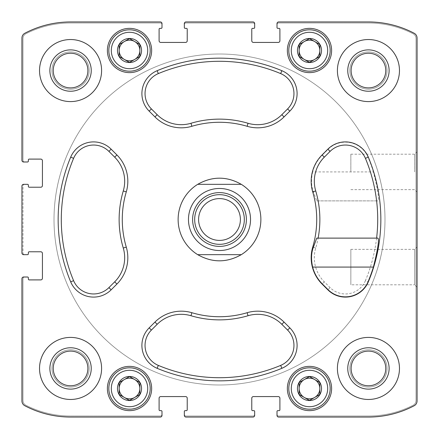<?xml version="1.0" encoding="UTF-8"?>
<svg xmlns="http://www.w3.org/2000/svg" width="439" height="439" viewBox="0 0 439 439"><rect width="100%" height="100%" fill="white"/><g stroke="black" fill="none" stroke-linecap="round" stroke-linejoin="round"><path stroke-width="0.33" stroke-dasharray="2.19 1.65" d="M299.14 394.474L309.484 400.445L319.828 394.474L319.828 382.534L309.484 376.563L299.14 382.534L299.14 394.474L304.309 397.46A10.344 10.344 0 0 0 314.653 397.46L319.828 394.474L319.828 388.504A10.344 10.344 0 0 0 304.309 379.548A10.344 10.344 0 0 0 304.309 397.46L309.484 400.445L314.653 397.46A10.344 10.344 0 0 0 319.828 388.504L319.828 382.534L309.484 376.563L299.14 382.534L299.14 394.474M299.058 394.524A12.04 12.04 0 0 0 321.524 388.504A12.04 12.04 0 0 0 306.367 376.876A12.04 12.04 0 0 0 299.058 394.524M119.172 394.474L129.516 400.445L139.86 394.474L139.86 382.534L129.516 376.563L119.172 382.534L119.172 394.474L124.347 397.46A10.344 10.344 0 0 0 134.691 397.46L139.86 394.474L139.86 388.504A10.344 10.344 0 0 0 124.347 379.548A10.344 10.344 0 0 0 124.347 397.46L129.516 400.445L134.691 397.46A10.344 10.344 0 0 0 139.86 388.504L139.86 382.534L129.516 376.563L119.172 382.534L119.172 394.474M119.09 394.524A12.04 12.04 0 0 0 141.556 388.504A12.04 12.04 0 0 0 126.399 376.876A12.04 12.04 0 0 0 119.09 394.524M119.172 56.466L129.516 62.437L139.86 56.466L139.86 44.526L129.516 38.555L119.172 44.526L119.172 56.466L124.347 59.452A10.344 10.344 0 0 0 134.691 59.452L139.86 56.466L139.86 50.496A10.344 10.344 0 0 0 124.347 41.54A10.344 10.344 0 0 0 124.347 59.452L129.516 62.437L134.691 59.452A10.344 10.344 0 0 0 139.86 50.496L139.86 44.526L129.516 38.555L119.172 44.526L119.172 56.466M119.09 56.516A12.04 12.04 0 0 0 141.556 50.496A12.04 12.04 0 0 0 126.399 38.868A12.04 12.04 0 0 0 119.09 56.516M299.14 56.466L309.484 62.437L319.828 56.466L319.828 44.526L309.484 38.555L299.14 44.526L299.14 56.466L304.309 59.452A10.344 10.344 0 0 0 314.653 59.452L319.828 56.466L319.828 50.496A10.344 10.344 0 0 0 304.309 41.54A10.344 10.344 0 0 0 304.309 59.452L309.484 62.437L314.653 59.452A10.344 10.344 0 0 0 319.828 50.496L319.828 44.526L309.484 38.555L299.14 44.526L299.14 56.466M299.058 56.516A12.04 12.04 0 0 0 321.524 50.496A12.04 12.04 0 0 0 306.367 38.868A12.04 12.04 0 0 0 299.058 56.516M331.615 388.504A22.137 22.137 0 0 0 298.416 369.336A22.137 22.137 0 0 0 298.416 407.672A22.137 22.137 0 0 0 331.615 388.504A22.137 22.137 0 0 0 298.416 369.336A22.137 22.137 0 0 0 298.416 407.672A22.137 22.137 0 0 0 331.615 388.504A22.137 22.137 0 0 0 298.416 369.336A22.137 22.137 0 0 0 298.416 407.672A22.137 22.137 0 0 0 331.615 388.504M151.653 50.496A22.137 22.137 0 0 0 118.448 31.328A22.137 22.137 0 0 0 118.448 69.664A22.137 22.137 0 0 0 151.653 50.496A22.137 22.137 0 0 0 118.448 31.328A22.137 22.137 0 0 0 118.448 69.664A22.137 22.137 0 0 0 151.653 50.496A22.137 22.137 0 0 0 118.448 31.328A22.137 22.137 0 0 0 118.448 69.664A22.137 22.137 0 0 0 151.653 50.496M101.59 368.436A31.026 31.026 0 0 0 70.564 337.41A31.026 31.026 0 0 0 39.532 368.436A31.026 31.026 0 0 0 70.564 399.468A31.026 31.026 0 0 0 101.59 368.436M101.59 70.564A31.026 31.026 0 0 0 70.564 39.532A31.026 31.026 0 0 0 39.532 70.564A31.026 31.026 0 0 0 70.564 101.59A31.026 31.026 0 0 0 101.59 70.564M399.468 70.564A31.026 31.026 0 0 0 368.436 39.532A31.026 31.026 0 0 0 337.41 70.564A31.026 31.026 0 0 0 368.436 101.59A31.026 31.026 0 0 0 399.468 70.564M399.468 368.436A31.026 31.026 0 0 0 368.436 337.41A31.026 31.026 0 0 0 337.41 368.436A31.026 31.026 0 0 0 368.436 399.468A31.026 31.026 0 0 0 399.468 368.436M194.675 219.5A24.825 24.825 0 0 1 231.913 198A24.825 24.825 0 0 1 231.913 241A24.825 24.825 0 0 1 194.675 219.5A24.825 24.825 0 0 1 231.913 198A24.825 24.825 0 0 1 231.913 241A24.825 24.825 0 0 1 194.675 219.5M154.951 322.083L149.172 327.862A24.825 24.825 0 0 0 157.129 368.305A161.349 161.349 0 0 0 281.871 368.305A24.825 24.825 0 0 0 289.828 327.862L284.049 322.083A37.233 37.233 0 0 0 247.141 312.711A97.222 97.222 0 0 1 191.859 312.711A37.233 37.233 0 0 0 154.951 322.083L157.173 324.306L151.395 330.084A21.681 21.681 0 0 0 158.342 365.407A158.205 158.205 0 0 0 280.658 365.407A21.681 21.681 0 0 0 287.605 330.084L289.828 327.862M21.95 185.988L21.95 253.012A1.657 1.657 0 0 0 23.607 254.664L27.536 254.664A0.829 0.829 0 0 0 28.365 253.841L28.365 252.595A0.829 0.829 0 0 1 29.188 251.772L40.772 251.772A1.657 1.657 0 0 1 42.429 253.424L42.429 278.249A1.657 1.657 0 0 1 40.772 279.901L29.188 279.901A0.829 0.829 0 0 1 28.365 279.078L28.365 277.832A0.829 0.829 0 0 0 27.536 277.009L23.607 277.009A1.657 1.657 0 0 0 21.95 278.661L21.95 400.972A5.378 5.378 0 0 0 24.82 405.724A98.051 98.051 0 0 0 70.564 417.05L160.339 417.05A1.657 1.657 0 0 0 161.991 415.393L161.991 411.464A0.829 0.829 0 0 0 161.168 410.635L159.922 410.635A0.829 0.829 0 0 1 159.099 409.812L159.099 398.228A1.657 1.657 0 0 1 160.751 396.571L185.576 396.571A1.657 1.657 0 0 1 187.228 398.228L187.228 409.812A0.829 0.829 0 0 1 186.405 410.635L185.159 410.635A0.829 0.829 0 0 0 184.336 411.464L184.336 415.393A1.657 1.657 0 0 0 185.988 417.05L253.012 417.05A1.657 1.657 0 0 0 254.664 415.393L254.664 411.464A0.829 0.829 0 0 0 253.841 410.635L252.595 410.635A0.829 0.829 0 0 1 251.772 409.812L251.772 398.228A1.657 1.657 0 0 1 253.424 396.571L278.249 396.571A1.657 1.657 0 0 1 279.901 398.228L279.901 409.812A0.829 0.829 0 0 1 279.078 410.635L277.832 410.635A0.829 0.829 0 0 0 277.009 411.464L277.009 415.393A1.657 1.657 0 0 0 278.661 417.05L368.436 417.05A98.051 98.051 0 0 0 414.18 405.724A5.378 5.378 0 0 0 417.05 400.972L417.05 38.028A5.378 5.378 0 0 0 414.18 33.276A98.051 98.051 0 0 0 368.436 21.95L278.661 21.95A1.657 1.657 0 0 0 277.009 23.607L277.009 27.536A0.829 0.829 0 0 0 277.832 28.365L279.078 28.365A0.829 0.829 0 0 1 279.901 29.188L279.901 40.772A1.657 1.657 0 0 1 278.249 42.429L253.424 42.429A1.657 1.657 0 0 1 251.772 40.772L251.772 29.188A0.829 0.829 0 0 1 252.595 28.365L253.841 28.365A0.829 0.829 0 0 0 254.664 27.536L254.664 23.607A1.657 1.657 0 0 0 253.012 21.95L185.988 21.95A1.657 1.657 0 0 0 184.336 23.607L184.336 27.536A0.829 0.829 0 0 0 185.159 28.365L186.405 28.365A0.829 0.829 0 0 1 187.228 29.188L187.228 40.772A1.657 1.657 0 0 1 185.576 42.429L160.751 42.429A1.657 1.657 0 0 1 159.099 40.772L159.099 29.188A0.829 0.829 0 0 1 159.922 28.365L161.168 28.365A0.829 0.829 0 0 0 161.991 27.536L161.991 23.607A1.657 1.657 0 0 0 160.339 21.95L70.564 21.95A98.051 98.051 0 0 0 24.82 33.276A5.378 5.378 0 0 0 21.95 38.028L21.95 160.339A1.657 1.657 0 0 0 23.607 161.991L27.536 161.991A0.829 0.829 0 0 0 28.365 161.168L28.365 159.922A0.829 0.829 0 0 1 29.188 159.099L40.772 159.099A1.657 1.657 0 0 1 42.429 160.751L42.429 185.576A1.657 1.657 0 0 1 40.772 187.228L29.188 187.228A0.829 0.829 0 0 1 28.365 186.405L28.365 185.159A0.829 0.829 0 0 0 27.536 184.336L23.607 184.336A1.657 1.657 0 0 0 21.95 185.988A1.657 1.657 0 0 1 23.607 184.336L24.639 184.336A1.657 1.657 0 0 0 22.982 185.988L22.982 253.012A1.657 1.657 0 0 0 24.639 254.664L23.607 254.664A1.657 1.657 0 0 1 21.95 253.012L21.95 185.988A1.657 1.657 0 0 1 23.607 184.336M281.871 70.695A161.349 161.349 0 0 0 157.129 70.695A24.825 24.825 0 0 0 149.172 111.138L154.951 116.917A37.233 37.233 0 0 0 191.859 126.289A97.222 97.222 0 0 1 247.141 126.289A37.233 37.233 0 0 0 284.049 116.917L289.828 111.138A24.825 24.825 0 0 0 281.871 70.695L280.658 73.593A158.205 158.205 0 0 0 158.342 73.593A21.681 21.681 0 0 0 151.395 108.916L149.172 111.138M111.138 149.172A24.825 24.825 0 0 0 70.695 157.129A161.349 161.349 0 0 0 70.695 281.871A24.825 24.825 0 0 0 111.138 289.828L116.917 284.049A37.233 37.233 0 0 0 126.289 247.141A97.222 97.222 0 0 1 126.289 191.859A37.233 37.233 0 0 0 116.917 154.951L111.138 149.172L108.916 151.395A21.681 21.681 0 0 0 73.593 158.342A158.205 158.205 0 0 0 73.593 280.658A21.681 21.681 0 0 0 108.916 287.605L111.138 289.828M322.083 154.951A37.233 37.233 0 0 0 312.711 191.859A97.222 97.222 0 0 1 312.711 247.141A37.233 37.233 0 0 0 322.083 284.049L327.862 289.828A24.825 24.825 0 0 0 368.305 281.871A161.349 161.349 0 0 0 368.305 157.129A24.825 24.825 0 0 0 327.862 149.172L322.264 155.132A36.975 36.975 0 0 0 312.639 171.923L373.402 171.923C377.743 189.275 379.269 198.927 377.984 200.881L376.607 200.881A158.205 158.205 0 0 1 365.407 280.658L368.305 281.871M331.615 50.496A22.137 22.137 0 0 0 298.416 31.328A22.137 22.137 0 0 0 298.416 69.664A22.137 22.137 0 0 0 331.615 50.496A22.137 22.137 0 0 0 298.416 31.328A22.137 22.137 0 0 0 298.416 69.664A22.137 22.137 0 0 0 331.615 50.496A22.137 22.137 0 0 0 298.416 31.328A22.137 22.137 0 0 0 298.416 69.664A22.137 22.137 0 0 0 331.615 50.496M151.653 388.504A22.137 22.137 0 0 0 118.448 369.336A22.137 22.137 0 0 0 118.448 407.672A22.137 22.137 0 0 0 151.653 388.504A22.137 22.137 0 0 0 118.448 369.336A22.137 22.137 0 0 0 118.448 407.672A22.137 22.137 0 0 0 151.653 388.504A22.137 22.137 0 0 0 118.448 369.336A22.137 22.137 0 0 0 118.448 407.672A22.137 22.137 0 0 0 151.653 388.504M53.234 368.436A17.324 17.324 0 0 1 79.223 353.433A17.324 17.324 0 0 1 79.223 383.445A17.324 17.324 0 0 1 53.234 368.436A17.324 17.324 0 0 0 70.564 385.766A17.324 17.324 0 0 0 87.888 368.436A17.324 17.324 0 0 0 70.564 351.112A17.324 17.324 0 0 0 53.234 368.436A17.324 17.324 0 0 1 79.223 353.433A17.324 17.324 0 0 1 79.223 383.445A17.324 17.324 0 0 1 53.234 368.436M51.945 70.564A18.619 18.619 0 0 1 79.871 54.441A18.619 18.619 0 0 1 79.871 86.686A18.619 18.619 0 0 1 51.945 70.564A18.619 18.619 0 0 1 79.871 54.441A18.619 18.619 0 0 1 79.871 86.686A18.619 18.619 0 0 1 51.945 70.564M53.234 70.564A17.324 17.324 0 0 1 79.223 55.555A17.324 17.324 0 0 1 79.223 85.567A17.324 17.324 0 0 1 53.234 70.564A17.324 17.324 0 0 0 70.564 87.888A17.324 17.324 0 0 0 87.888 70.564A17.324 17.324 0 0 0 70.564 53.234A17.324 17.324 0 0 0 53.234 70.564A17.324 17.324 0 0 1 79.223 55.555A17.324 17.324 0 0 1 79.223 85.567A17.324 17.324 0 0 1 53.234 70.564M351.112 70.564A17.324 17.324 0 0 1 377.101 55.555A17.324 17.324 0 0 1 377.101 85.567A17.324 17.324 0 0 1 351.112 70.564A17.324 17.324 0 0 0 368.436 87.888A17.324 17.324 0 0 0 385.766 70.564A17.324 17.324 0 0 0 368.436 53.234A17.324 17.324 0 0 0 351.112 70.564A17.324 17.324 0 0 1 377.101 55.555A17.324 17.324 0 0 1 377.101 85.567A17.324 17.324 0 0 1 351.112 70.564M349.823 368.436A18.619 18.619 0 0 1 377.749 352.314A18.619 18.619 0 0 1 377.749 384.559A18.619 18.619 0 0 1 349.823 368.436A18.619 18.619 0 0 1 377.749 352.314A18.619 18.619 0 0 1 377.749 384.559A18.619 18.619 0 0 1 349.823 368.436M351.112 368.436A17.324 17.324 0 0 1 377.101 353.433A17.324 17.324 0 0 1 377.101 383.445A17.324 17.324 0 0 1 351.112 368.436A17.324 17.324 0 0 0 368.436 385.766A17.324 17.324 0 0 0 385.766 368.436A17.324 17.324 0 0 0 368.436 351.112A17.324 17.324 0 0 0 351.112 368.436A17.324 17.324 0 0 1 377.101 353.433A17.324 17.324 0 0 1 377.101 383.445A17.324 17.324 0 0 1 351.112 368.436M260.87 219.5A41.37 41.37 0 0 0 219.5 178.13A41.37 41.37 0 0 0 178.13 219.5A41.37 41.37 0 0 0 219.5 260.87A41.37 41.37 0 0 0 260.87 219.5A41.37 41.37 0 0 1 198.812 255.328A41.37 41.37 0 0 1 198.812 183.672A41.37 41.37 0 0 1 260.87 219.5M23.607 277.009A1.657 1.657 0 0 0 21.95 278.661A1.657 1.657 0 0 1 23.607 277.009L24.639 277.009A1.657 1.657 0 0 0 22.982 278.661L22.982 400.472A5.378 5.378 0 0 0 25.912 405.263A98.051 98.051 0 0 0 70.564 416.018L160.339 416.018A1.657 1.657 0 0 0 161.991 414.361L161.991 415.393A1.657 1.657 0 0 1 160.339 417.05L70.564 417.05A98.051 98.051 0 0 1 24.82 405.724A98.051 98.051 0 0 0 70.564 417.05M184.336 415.393A1.657 1.657 0 0 0 185.988 417.05A1.657 1.657 0 0 1 184.336 415.393L184.336 414.361A1.657 1.657 0 0 0 185.988 416.018L253.012 416.018A1.657 1.657 0 0 0 254.664 414.361L254.664 415.393A1.657 1.657 0 0 1 253.012 417.05L185.988 417.05M277.009 415.393A1.657 1.657 0 0 0 278.661 417.05A1.657 1.657 0 0 1 277.009 415.393L277.009 414.361A1.657 1.657 0 0 0 278.661 416.018L368.436 416.018A98.051 98.051 0 0 0 413.088 405.263A5.378 5.378 0 0 0 416.018 400.472L416.018 38.528A5.378 5.378 0 0 0 413.088 33.737A98.051 98.051 0 0 0 368.436 22.982L278.661 22.982A1.657 1.657 0 0 0 277.009 24.639L277.009 23.607A1.657 1.657 0 0 1 278.661 21.95L368.436 21.95A98.051 98.051 0 0 1 414.18 33.276A98.051 98.051 0 0 0 368.436 21.95M368.436 417.05A98.051 98.051 0 0 0 414.18 405.724A5.378 5.378 0 0 0 417.05 400.972A5.378 5.378 0 0 1 414.18 405.724A98.051 98.051 0 0 1 368.436 417.05L278.661 417.05M417.05 171.923L417.05 151.801L417.05 171.923M350.854 249.357L414.646 249.357L417.05 246.954L417.05 287.199L417.05 246.954L417.05 287.199L414.646 284.796L414.646 249.357L414.646 284.796L350.854 284.796L350.854 249.357L350.854 284.796M417.05 38.028A5.378 5.378 0 0 0 414.18 33.276A5.378 5.378 0 0 1 417.05 38.028L417.05 400.972M254.664 23.607A1.657 1.657 0 0 0 253.012 21.95A1.657 1.657 0 0 1 254.664 23.607L254.664 24.639A1.657 1.657 0 0 0 253.012 22.982L185.988 22.982A1.657 1.657 0 0 0 184.336 24.639L184.336 23.607A1.657 1.657 0 0 1 185.988 21.95L253.012 21.95M161.991 23.607A1.657 1.657 0 0 0 160.339 21.95A1.657 1.657 0 0 1 161.991 23.607L161.991 24.639A1.657 1.657 0 0 0 160.339 22.982L70.564 22.982A98.051 98.051 0 0 0 25.912 33.737A5.378 5.378 0 0 0 22.982 38.528L22.982 160.339A1.657 1.657 0 0 0 24.639 161.991L23.607 161.991A1.657 1.657 0 0 1 21.95 160.339L21.95 38.028A5.378 5.378 0 0 1 24.82 33.276A5.378 5.378 0 0 0 21.95 38.028M70.564 21.95A98.051 98.051 0 0 0 24.82 33.276A98.051 98.051 0 0 1 70.564 21.95L160.339 21.95M21.95 253.012A1.657 1.657 0 0 0 23.607 254.664M24.82 405.724A5.378 5.378 0 0 1 21.95 400.972L21.95 278.661M160.339 417.05A1.657 1.657 0 0 0 161.991 415.393M253.012 417.05A1.657 1.657 0 0 0 254.664 415.393M278.661 21.95A1.657 1.657 0 0 0 277.009 23.607M185.988 21.95A1.657 1.657 0 0 0 184.336 23.607M21.95 160.339A1.657 1.657 0 0 0 23.607 161.991M24.639 184.336A1.657 1.657 0 0 0 22.982 185.988L22.982 253.012A1.657 1.657 0 0 0 24.639 254.664M161.991 24.639A1.657 1.657 0 0 0 160.339 22.982L70.564 22.982A98.051 98.051 0 0 0 25.912 33.737A5.378 5.378 0 0 0 22.982 38.528L22.982 160.339A1.657 1.657 0 0 0 24.639 161.991M254.664 24.639A1.657 1.657 0 0 0 253.012 22.982L185.988 22.982A1.657 1.657 0 0 0 184.336 24.639M277.009 414.361A1.657 1.657 0 0 0 278.661 416.018L368.436 416.018A98.051 98.051 0 0 0 413.088 405.263A5.378 5.378 0 0 0 416.018 400.472L416.018 38.528A5.378 5.378 0 0 0 413.088 33.737A98.051 98.051 0 0 0 368.436 22.982L278.661 22.982A1.657 1.657 0 0 0 277.009 24.639M184.336 414.361A1.657 1.657 0 0 0 185.988 416.018L253.012 416.018A1.657 1.657 0 0 0 254.664 414.361M24.639 277.009A1.657 1.657 0 0 0 22.982 278.661L22.982 400.472A5.378 5.378 0 0 0 25.912 405.263A98.051 98.051 0 0 0 70.564 416.018L160.339 416.018A1.657 1.657 0 0 0 161.991 414.361M377.984 238.119L316.733 238.119M280.658 73.593A21.681 21.681 0 0 1 287.605 108.916L281.827 114.694A34.088 34.088 0 0 1 248.03 123.271A100.366 100.366 0 0 0 190.97 123.271A34.088 34.088 0 0 1 157.173 114.694L151.395 108.916M108.916 151.395L114.694 157.173A34.088 34.088 0 0 1 123.271 190.97A100.366 100.366 0 0 0 123.271 248.03A34.088 34.088 0 0 1 114.694 281.827L108.916 287.605M157.173 324.306A34.088 34.088 0 0 1 190.97 315.729A100.366 100.366 0 0 0 248.03 315.729A34.088 34.088 0 0 1 281.827 324.306L287.605 330.084M312.639 171.923C310.982 179.529 311.218 186.109 313.353 191.673L316.733 200.881L376.607 200.881M365.407 280.658A21.681 21.681 0 0 1 330.084 287.605L324.306 281.827A34.088 34.088 0 0 1 315.729 248.03A100.366 100.366 0 0 0 318.127 200.881M373.402 171.923A161.091 161.091 0 0 0 368.069 157.228A24.562 24.562 0 0 0 328.043 149.353L322.264 155.132M316.733 200.881L377.984 200.881M350.854 171.923L350.854 154.204L350.854 171.923M414.646 171.923L414.646 154.204L414.646 171.923M178.13 219.5A41.37 41.37 0 0 1 240.188 183.672A41.37 41.37 0 0 1 240.188 255.328A41.37 41.37 0 0 1 178.13 219.5M54.013 219.5A165.487 165.487 0 0 1 302.246 76.183A165.487 165.487 0 0 1 302.246 362.817A165.487 165.487 0 0 1 54.013 219.5A165.487 165.487 0 0 1 302.246 76.183A165.487 165.487 0 0 1 302.246 362.817A165.487 165.487 0 0 1 54.013 219.5M337.41 368.436A31.026 31.026 0 0 1 383.955 341.564A31.026 31.026 0 0 1 383.955 395.309A31.026 31.026 0 0 1 337.41 368.436A31.026 31.026 0 0 1 383.955 341.564A31.026 31.026 0 0 1 383.955 395.309A31.026 31.026 0 0 1 337.41 368.436M337.41 70.564A31.026 31.026 0 0 1 383.955 43.691A31.026 31.026 0 0 1 383.955 97.436A31.026 31.026 0 0 1 337.41 70.564A31.026 31.026 0 0 1 383.955 43.691A31.026 31.026 0 0 1 383.955 97.436A31.026 31.026 0 0 1 337.41 70.564M347.754 368.436A20.688 20.688 0 0 1 378.78 350.525A20.688 20.688 0 0 1 378.78 386.353A20.688 20.688 0 0 1 347.754 368.436M347.754 70.564A20.688 20.688 0 0 1 378.78 52.647A20.688 20.688 0 0 1 378.78 88.475A20.688 20.688 0 0 1 347.754 70.564M349.823 70.564A18.619 18.619 0 0 1 377.749 54.441A18.619 18.619 0 0 1 377.749 86.686A18.619 18.619 0 0 1 349.823 70.564A18.619 18.619 0 0 1 377.749 54.441A18.619 18.619 0 0 1 377.749 86.686A18.619 18.619 0 0 1 349.823 70.564M39.532 70.564A31.026 31.026 0 0 1 86.077 43.691A31.026 31.026 0 0 1 86.077 97.436A31.026 31.026 0 0 1 39.532 70.564A31.026 31.026 0 0 1 86.077 43.691A31.026 31.026 0 0 1 86.077 97.436A31.026 31.026 0 0 1 39.532 70.564M39.532 368.436A31.026 31.026 0 0 1 86.077 341.564A31.026 31.026 0 0 1 86.077 395.309A31.026 31.026 0 0 1 39.532 368.436A31.026 31.026 0 0 1 86.077 341.564A31.026 31.026 0 0 1 86.077 395.309A31.026 31.026 0 0 1 39.532 368.436M49.876 70.564A20.688 20.688 0 0 1 80.902 52.647A20.688 20.688 0 0 1 80.902 88.475A20.688 20.688 0 0 1 49.876 70.564M49.876 368.436A20.688 20.688 0 0 1 80.902 350.525A20.688 20.688 0 0 1 80.902 386.353A20.688 20.688 0 0 1 49.876 368.436M51.945 368.436A18.619 18.619 0 0 1 79.871 352.314A18.619 18.619 0 0 1 79.871 384.559A18.619 18.619 0 0 1 51.945 368.436A18.619 18.619 0 0 1 79.871 352.314A18.619 18.619 0 0 1 79.871 384.559A18.619 18.619 0 0 1 51.945 368.436M330.172 50.496A20.688 20.688 0 0 0 299.14 32.579A20.688 20.688 0 0 0 299.14 68.413A20.688 20.688 0 0 0 330.172 50.496A20.688 20.688 0 0 0 299.14 32.579A20.688 20.688 0 0 0 299.14 68.413A20.688 20.688 0 0 0 330.172 50.496A20.688 20.688 0 0 0 299.14 32.579A20.688 20.688 0 0 0 299.14 68.413A20.688 20.688 0 0 0 330.172 50.496M150.204 50.496A20.688 20.688 0 0 0 119.172 32.579A20.688 20.688 0 0 0 119.172 68.413A20.688 20.688 0 0 0 150.204 50.496A20.688 20.688 0 0 0 119.172 32.579A20.688 20.688 0 0 0 119.172 68.413A20.688 20.688 0 0 0 150.204 50.496A20.688 20.688 0 0 0 119.172 32.579A20.688 20.688 0 0 0 119.172 68.413A20.688 20.688 0 0 0 150.204 50.496M330.172 388.504A20.688 20.688 0 0 0 299.14 370.587A20.688 20.688 0 0 0 299.14 406.421A20.688 20.688 0 0 0 330.172 388.504A20.688 20.688 0 0 0 299.14 370.587A20.688 20.688 0 0 0 299.14 406.421A20.688 20.688 0 0 0 330.172 388.504A20.688 20.688 0 0 0 299.14 370.587A20.688 20.688 0 0 0 299.14 406.421A20.688 20.688 0 0 0 330.172 388.504M150.204 388.504A20.688 20.688 0 0 0 119.172 370.587A20.688 20.688 0 0 0 119.172 406.421A20.688 20.688 0 0 0 150.204 388.504A20.688 20.688 0 0 0 119.172 370.587A20.688 20.688 0 0 0 119.172 406.421A20.688 20.688 0 0 0 150.204 388.504A20.688 20.688 0 0 0 119.172 370.587A20.688 20.688 0 0 0 119.172 406.421A20.688 20.688 0 0 0 150.204 388.504M327.686 50.496A18.202 18.202 0 0 0 300.38 34.73A18.202 18.202 0 0 0 300.38 66.262A18.202 18.202 0 0 0 327.686 50.496M147.718 50.496A18.202 18.202 0 0 0 120.412 34.73A18.202 18.202 0 0 0 120.412 66.262A18.202 18.202 0 0 0 147.718 50.496M147.718 388.504A18.202 18.202 0 0 0 120.412 372.738A18.202 18.202 0 0 0 120.412 404.27A18.202 18.202 0 0 0 147.718 388.504M327.686 388.504A18.202 18.202 0 0 0 300.38 372.738A18.202 18.202 0 0 0 300.38 404.27A18.202 18.202 0 0 0 327.686 388.504M384.987 219.5A165.487 165.487 0 0 1 136.754 362.817A165.487 165.487 0 0 1 136.754 76.183A165.487 165.487 0 0 1 384.987 219.5A165.487 165.487 0 0 1 136.754 362.817A165.487 165.487 0 0 1 136.754 76.183A165.487 165.487 0 0 1 384.987 219.5M197.704 254.664L241.296 254.664M197.704 184.336L241.296 184.336M219.5 246.394A26.894 26.894 0 0 1 196.211 206.056A26.894 26.894 0 0 1 242.789 206.056A26.894 26.894 0 0 1 219.5 246.394M219.5 240.407A20.907 20.907 0 0 1 198.593 219.5A20.907 20.907 0 0 1 219.5 198.593A20.907 20.907 0 0 1 240.407 219.5A20.907 20.907 0 0 1 219.5 240.407M158.342 73.593L157.129 70.695M157.173 114.694L154.951 116.917M190.97 123.271L191.859 126.289M248.03 123.271L247.141 126.289M281.827 114.694L284.049 116.917M287.605 108.916L289.828 111.138M73.593 158.342L70.695 157.129M73.593 280.658L70.695 281.871M114.694 281.827L116.917 284.049M123.271 248.03L126.289 247.141M123.271 190.97L126.289 191.859M114.694 157.173L116.917 154.951M151.395 330.084L149.172 327.862M158.342 365.407L157.129 368.305M280.658 365.407L281.871 368.305M281.827 324.306L284.049 322.083M248.03 315.729L247.141 312.711M190.97 315.729L191.859 312.711M315.729 248.03L312.711 247.141M313.353 191.673L312.711 191.859M330.084 287.605L327.862 289.828M324.306 281.827L322.083 284.049M350.854 189.643L414.646 189.643L417.05 192.046M350.854 154.204L414.646 154.204L417.05 151.801"/><path stroke-width="0.66" d="M53.234 70.564A17.324 17.324 0 0 1 79.223 55.555A17.324 17.324 0 0 1 79.223 85.567A17.324 17.324 0 0 1 53.234 70.564M351.112 368.436A17.324 17.324 0 0 1 377.101 353.433A17.324 17.324 0 0 1 377.101 383.445A17.324 17.324 0 0 1 351.112 368.436M151.653 388.504A22.137 22.137 0 0 0 118.448 369.336A22.137 22.137 0 0 0 118.448 407.672A22.137 22.137 0 0 0 151.653 388.504M331.615 388.504A22.137 22.137 0 0 0 298.416 369.336A22.137 22.137 0 0 0 298.416 407.672A22.137 22.137 0 0 0 331.615 388.504M151.653 50.496A22.137 22.137 0 0 0 118.448 31.328A22.137 22.137 0 0 0 118.448 69.664A22.137 22.137 0 0 0 151.653 50.496M331.615 50.496A22.137 22.137 0 0 0 298.416 31.328A22.137 22.137 0 0 0 298.416 69.664A22.137 22.137 0 0 0 331.615 50.496M101.59 368.436A31.026 31.026 0 0 0 70.564 337.41A31.026 31.026 0 0 0 39.532 368.436A31.026 31.026 0 0 0 70.564 399.468A31.026 31.026 0 0 0 101.59 368.436M101.59 70.564A31.026 31.026 0 0 0 70.564 39.532A31.026 31.026 0 0 0 39.532 70.564A31.026 31.026 0 0 0 70.564 101.59A31.026 31.026 0 0 0 101.59 70.564M399.468 70.564A31.026 31.026 0 0 0 368.436 39.532A31.026 31.026 0 0 0 337.41 70.564A31.026 31.026 0 0 0 368.436 101.59A31.026 31.026 0 0 0 399.468 70.564M399.468 368.436A31.026 31.026 0 0 0 368.436 337.41A31.026 31.026 0 0 0 337.41 368.436A31.026 31.026 0 0 0 368.436 399.468A31.026 31.026 0 0 0 399.468 368.436M154.951 322.083L149.172 327.862A24.825 24.825 0 0 0 157.129 368.305A161.349 161.349 0 0 0 281.871 368.305A24.825 24.825 0 0 0 289.828 327.862L284.049 322.083A37.233 37.233 0 0 0 247.141 312.711A97.222 97.222 0 0 1 191.859 312.711A37.233 37.233 0 0 0 154.951 322.083L157.173 324.306L151.395 330.084A21.681 21.681 0 0 0 158.342 365.407A158.205 158.205 0 0 0 280.658 365.407A21.681 21.681 0 0 0 287.605 330.084L281.827 324.306A34.088 34.088 0 0 0 248.03 315.729L247.141 312.711M111.138 149.172A24.825 24.825 0 0 0 70.695 157.129A161.349 161.349 0 0 0 70.695 281.871A24.825 24.825 0 0 0 111.138 289.828L116.917 284.049A37.233 37.233 0 0 0 126.289 247.141A97.222 97.222 0 0 1 126.289 191.859A37.233 37.233 0 0 0 116.917 154.951L111.138 149.172L108.916 151.395A21.681 21.681 0 0 0 73.593 158.342A158.205 158.205 0 0 0 73.593 280.658A21.681 21.681 0 0 0 108.916 287.605L114.694 281.827A34.088 34.088 0 0 0 123.271 248.03L126.289 247.141M281.871 70.695A161.349 161.349 0 0 0 157.129 70.695A24.825 24.825 0 0 0 149.172 111.138L154.951 116.917A37.233 37.233 0 0 0 191.859 126.289A97.222 97.222 0 0 1 247.141 126.289A37.233 37.233 0 0 0 284.049 116.917L289.828 111.138A24.825 24.825 0 0 0 281.871 70.695L280.658 73.593A158.205 158.205 0 0 0 158.342 73.593A21.681 21.681 0 0 0 151.395 108.916L157.173 114.694A34.088 34.088 0 0 0 190.97 123.271L191.859 126.289M21.95 185.988L21.95 253.012A1.657 1.657 0 0 0 23.607 254.664L27.536 254.664A0.829 0.829 0 0 0 28.365 253.841L28.365 252.595A0.829 0.829 0 0 1 29.188 251.772L40.772 251.772A1.657 1.657 0 0 1 42.429 253.424L42.429 278.249A1.657 1.657 0 0 1 40.772 279.901L29.188 279.901A0.829 0.829 0 0 1 28.365 279.078L28.365 277.832A0.829 0.829 0 0 0 27.536 277.009L23.607 277.009A1.657 1.657 0 0 0 21.95 278.661L21.95 400.972A5.378 5.378 0 0 0 24.82 405.724A98.051 98.051 0 0 0 70.564 417.05L160.339 417.05A1.657 1.657 0 0 0 161.991 415.393L161.991 411.464A0.829 0.829 0 0 0 161.168 410.635L159.922 410.635A0.829 0.829 0 0 1 159.099 409.812L159.099 398.228A1.657 1.657 0 0 1 160.751 396.571L185.576 396.571A1.657 1.657 0 0 1 187.228 398.228L187.228 409.812A0.829 0.829 0 0 1 186.405 410.635L185.159 410.635A0.829 0.829 0 0 0 184.336 411.464L184.336 415.393A1.657 1.657 0 0 0 185.988 417.05L253.012 417.05A1.657 1.657 0 0 0 254.664 415.393L254.664 411.464A0.829 0.829 0 0 0 253.841 410.635L252.595 410.635A0.829 0.829 0 0 1 251.772 409.812L251.772 398.228A1.657 1.657 0 0 1 253.424 396.571L278.249 396.571A1.657 1.657 0 0 1 279.901 398.228L279.901 409.812A0.829 0.829 0 0 1 279.078 410.635L277.832 410.635A0.829 0.829 0 0 0 277.009 411.464L277.009 415.393A1.657 1.657 0 0 0 278.661 417.05L368.436 417.05A98.051 98.051 0 0 0 414.18 405.724A5.378 5.378 0 0 0 417.05 400.972L417.05 38.028A5.378 5.378 0 0 0 414.18 33.276A98.051 98.051 0 0 0 368.436 21.95L278.661 21.95A1.657 1.657 0 0 0 277.009 23.607L277.009 27.536A0.829 0.829 0 0 0 277.832 28.365L279.078 28.365A0.829 0.829 0 0 1 279.901 29.188L279.901 40.772A1.657 1.657 0 0 1 278.249 42.429L253.424 42.429A1.657 1.657 0 0 1 251.772 40.772L251.772 29.188A0.829 0.829 0 0 1 252.595 28.365L253.841 28.365A0.829 0.829 0 0 0 254.664 27.536L254.664 23.607A1.657 1.657 0 0 0 253.012 21.95L185.988 21.95A1.657 1.657 0 0 0 184.336 23.607L184.336 27.536A0.829 0.829 0 0 0 185.159 28.365L186.405 28.365A0.829 0.829 0 0 1 187.228 29.188L187.228 40.772A1.657 1.657 0 0 1 185.576 42.429L160.751 42.429A1.657 1.657 0 0 1 159.099 40.772L159.099 29.188A0.829 0.829 0 0 1 159.922 28.365L161.168 28.365A0.829 0.829 0 0 0 161.991 27.536L161.991 23.607A1.657 1.657 0 0 0 160.339 21.95L70.564 21.95A98.051 98.051 0 0 0 24.82 33.276A5.378 5.378 0 0 0 21.95 38.028L21.95 160.339A1.657 1.657 0 0 0 23.607 161.991L27.536 161.991A0.829 0.829 0 0 0 28.365 161.168L28.365 159.922A0.829 0.829 0 0 1 29.188 159.099L40.772 159.099A1.657 1.657 0 0 1 42.429 160.751L42.429 185.576A1.657 1.657 0 0 1 40.772 187.228L29.188 187.228A0.829 0.829 0 0 1 28.365 186.405L28.365 185.159A0.829 0.829 0 0 0 27.536 184.336L23.607 184.336A1.657 1.657 0 0 0 21.95 185.988L21.95 253.012M312.711 247.141A37.233 37.233 0 0 0 322.083 284.049L327.862 289.828A24.825 24.825 0 0 0 368.305 281.871A161.349 161.349 0 0 0 368.305 157.129A24.825 24.825 0 0 0 327.862 149.172L322.083 154.951A37.233 37.233 0 0 0 312.711 191.859A97.222 97.222 0 0 1 312.711 247.141L313.353 247.327L316.733 238.119L377.984 238.119C379.274 240.045 377.749 249.698 373.402 267.077A161.091 161.091 0 0 1 368.069 281.772L368.305 281.871M24.82 405.724A5.378 5.378 0 0 1 21.95 400.972L21.95 278.661M160.339 417.05L70.564 417.05M253.012 417.05L185.988 417.05M368.436 417.05L278.661 417.05M417.05 38.028L417.05 246.954M417.05 287.199L417.05 400.972M278.661 21.95L368.436 21.95M185.988 21.95L253.012 21.95M70.564 21.95L160.339 21.95M21.95 160.339L21.95 38.028M24.639 254.664L23.607 254.664M23.607 277.009L24.639 277.009M161.991 414.361L161.991 415.393M184.336 415.393L184.336 414.361M254.664 414.361L254.664 415.393M277.009 415.393L277.009 414.361M277.009 24.639L277.009 23.607M254.664 23.607L254.664 24.639M184.336 24.639L184.336 23.607M161.991 23.607L161.991 24.639M24.639 161.991L23.607 161.991M23.607 184.336L24.639 184.336M280.658 73.593A21.681 21.681 0 0 1 287.605 108.916L281.827 114.694A34.088 34.088 0 0 1 248.03 123.271A100.366 100.366 0 0 0 190.97 123.271M108.916 151.395L114.694 157.173A34.088 34.088 0 0 1 123.271 190.97A100.366 100.366 0 0 0 123.271 248.03M157.173 324.306A34.088 34.088 0 0 1 190.97 315.729A100.366 100.366 0 0 0 248.03 315.729M318.127 238.119A100.366 100.366 0 0 0 315.729 190.97L312.711 191.859M376.607 238.119A158.205 158.205 0 0 0 365.407 158.342A21.681 21.681 0 0 0 330.084 151.395L324.306 157.173A34.088 34.088 0 0 0 315.729 190.97M313.353 247.327C311.218 252.908 310.982 259.487 312.639 267.077A36.975 36.975 0 0 0 322.264 283.868L328.043 289.647A24.562 24.562 0 0 0 368.069 281.772M347.754 368.436A20.688 20.688 0 0 1 378.78 350.525A20.688 20.688 0 0 1 378.78 386.353A20.688 20.688 0 0 1 347.754 368.436M347.754 70.564A20.688 20.688 0 0 1 378.78 52.647A20.688 20.688 0 0 1 378.78 88.475A20.688 20.688 0 0 1 347.754 70.564M351.112 70.564A17.324 17.324 0 0 1 377.101 55.555A17.324 17.324 0 0 1 377.101 85.567A17.324 17.324 0 0 1 351.112 70.564M49.876 70.564A20.688 20.688 0 0 1 80.902 52.647A20.688 20.688 0 0 1 80.902 88.475A20.688 20.688 0 0 1 49.876 70.564M49.876 368.436A20.688 20.688 0 0 1 80.902 350.525A20.688 20.688 0 0 1 80.902 386.353A20.688 20.688 0 0 1 49.876 368.436M53.234 368.436A17.324 17.324 0 0 1 79.223 353.433A17.324 17.324 0 0 1 79.223 383.445A17.324 17.324 0 0 1 53.234 368.436M330.172 50.496A20.688 20.688 0 0 0 299.14 32.579A20.688 20.688 0 0 0 299.14 68.413A20.688 20.688 0 0 0 330.172 50.496M327.686 50.496A18.202 18.202 0 0 0 300.38 34.73A18.202 18.202 0 0 0 300.38 66.262A18.202 18.202 0 0 0 327.686 50.496M321.524 50.496A12.04 12.04 0 0 0 303.464 40.07A12.04 12.04 0 0 0 303.464 60.922A12.04 12.04 0 0 0 321.524 50.496M319.828 50.496L319.828 44.526L309.484 38.555L299.14 44.526L299.14 56.466L309.484 62.437L319.828 56.466L319.828 44.526L309.484 38.555L299.14 44.526L299.14 56.466L309.484 62.437L319.828 56.466L319.828 50.496A10.344 10.344 0 0 0 304.309 41.54A10.344 10.344 0 0 0 304.309 59.452A10.344 10.344 0 0 0 319.828 50.496M150.204 50.496A20.688 20.688 0 0 0 119.172 32.579A20.688 20.688 0 0 0 119.172 68.413A20.688 20.688 0 0 0 150.204 50.496M147.718 50.496A18.202 18.202 0 0 0 120.412 34.73A18.202 18.202 0 0 0 120.412 66.262A18.202 18.202 0 0 0 147.718 50.496M141.556 50.496A12.04 12.04 0 0 0 123.496 40.07A12.04 12.04 0 0 0 123.496 60.922A12.04 12.04 0 0 0 141.556 50.496M139.86 50.496L139.86 44.526L129.516 38.555L119.172 44.526L119.172 56.466L129.516 62.437L139.86 56.466L139.86 44.526L129.516 38.555L119.172 44.526L119.172 56.466L129.516 62.437L139.86 56.466L139.86 50.496A10.344 10.344 0 0 0 124.347 41.54A10.344 10.344 0 0 0 124.347 59.452A10.344 10.344 0 0 0 139.86 50.496M330.172 388.504A20.688 20.688 0 0 0 299.14 370.587A20.688 20.688 0 0 0 299.14 406.421A20.688 20.688 0 0 0 330.172 388.504M327.686 388.504A18.202 18.202 0 0 0 300.38 372.738A18.202 18.202 0 0 0 300.38 404.27A18.202 18.202 0 0 0 327.686 388.504M321.524 388.504A12.04 12.04 0 0 0 303.464 378.078A12.04 12.04 0 0 0 303.464 398.93A12.04 12.04 0 0 0 321.524 388.504M319.828 388.504L319.828 382.534L309.484 376.563L299.14 382.534L299.14 394.474L309.484 400.445L319.828 394.474L319.828 382.534L309.484 376.563L299.14 382.534L299.14 394.474L309.484 400.445L319.828 394.474L319.828 388.504A10.344 10.344 0 0 0 304.309 379.548A10.344 10.344 0 0 0 304.309 397.46A10.344 10.344 0 0 0 319.828 388.504M150.204 388.504A20.688 20.688 0 0 0 119.172 370.587A20.688 20.688 0 0 0 119.172 406.421A20.688 20.688 0 0 0 150.204 388.504M147.718 388.504A18.202 18.202 0 0 0 120.412 372.738A18.202 18.202 0 0 0 120.412 404.27A18.202 18.202 0 0 0 147.718 388.504M141.556 388.504A12.04 12.04 0 0 0 123.496 378.078A12.04 12.04 0 0 0 123.496 398.93A12.04 12.04 0 0 0 141.556 388.504M139.86 388.504L139.86 382.534L129.516 376.563L119.172 382.534L119.172 394.474L129.516 400.445L139.86 394.474L139.86 382.534L129.516 376.563L119.172 382.534L119.172 394.474L129.516 400.445L139.86 394.474L139.86 388.504A10.344 10.344 0 0 0 124.347 379.548A10.344 10.344 0 0 0 124.347 397.46A10.344 10.344 0 0 0 139.86 388.504M197.704 254.664A41.37 41.37 0 0 1 197.704 184.336L241.296 184.336A41.37 41.37 0 0 1 241.296 254.664L197.704 254.664C212.235 262.873 226.765 262.873 241.296 254.664M241.296 184.336C226.765 176.127 212.235 176.127 197.704 184.336M219.5 250.526A31.026 31.026 0 0 1 192.628 203.987A31.026 31.026 0 0 1 246.372 203.987A31.026 31.026 0 0 1 219.5 250.526M219.5 246.394A26.894 26.894 0 0 1 196.211 206.056A26.894 26.894 0 0 1 242.789 206.056A26.894 26.894 0 0 1 219.5 246.394M219.5 244.325A24.825 24.825 0 0 1 198 207.087A24.825 24.825 0 0 1 241 207.087A24.825 24.825 0 0 1 219.5 244.325M219.5 240.407A20.907 20.907 0 0 1 201.397 209.046A20.907 20.907 0 0 1 237.603 209.046A20.907 20.907 0 0 1 219.5 240.407M158.342 73.593L157.129 70.695M151.395 108.916L149.172 111.138M157.173 114.694L154.951 116.917M248.03 123.271L247.141 126.289M281.827 114.694L284.049 116.917M287.605 108.916L289.828 111.138M73.593 158.342L70.695 157.129M73.593 280.658L70.695 281.871M108.916 287.605L111.138 289.828M114.694 281.827L116.917 284.049M123.271 190.97L126.289 191.859M114.694 157.173L116.917 154.951M151.395 330.084L149.172 327.862M158.342 365.407L157.129 368.305M280.658 365.407L281.871 368.305M287.605 330.084L289.828 327.862M281.827 324.306L284.049 322.083M190.97 315.729L191.859 312.711M324.306 157.173L322.083 154.951M330.084 151.395L327.862 149.172M365.407 158.342L368.305 157.129M312.639 267.077L373.402 267.077"/></g></svg>
